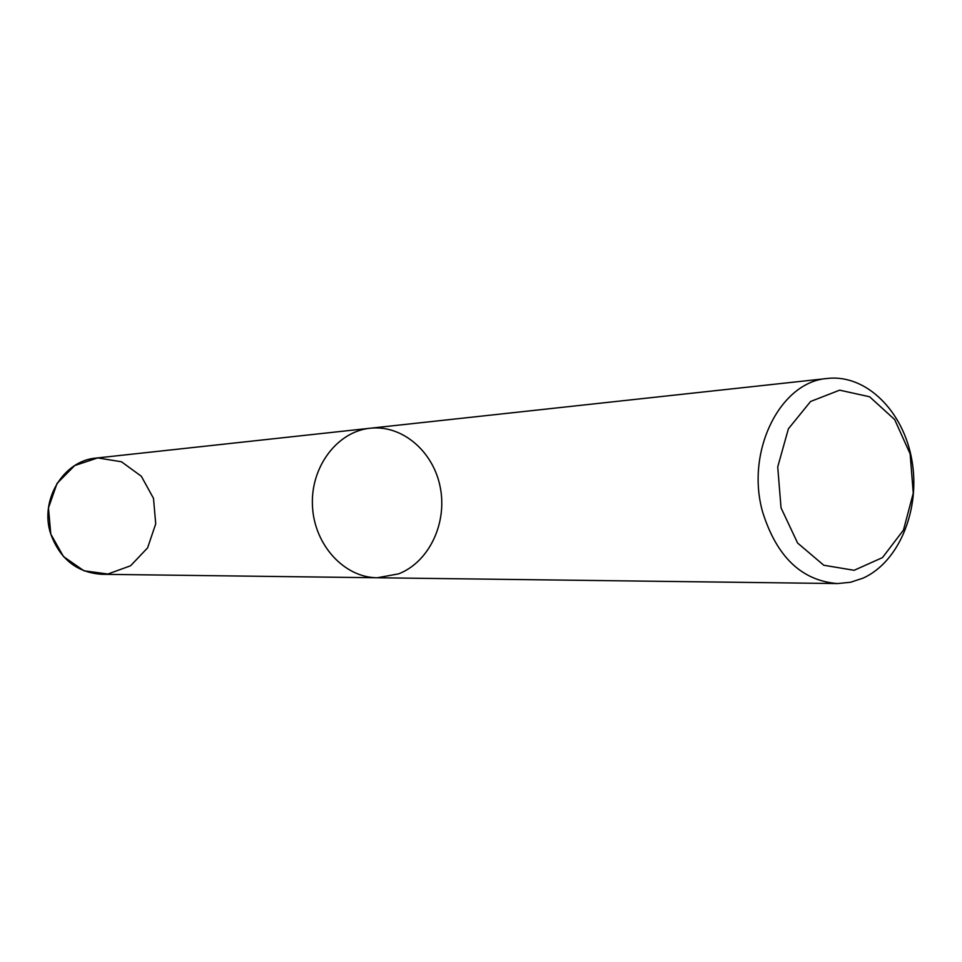 <?xml version="1.0" encoding="UTF-8"?>
<svg xmlns="http://www.w3.org/2000/svg" width="962" height="962" viewBox="0 0 962 962"><rect width="100%" height="100%" fill="white"/><g stroke="black" fill="none" stroke-linecap="round" stroke-linejoin="round"><path stroke-width="1.44" d="M781.036 507.84L797.594 543.025L823.785 565.247L854.124 570.298L882.491 557.599L903.474 530.062L913.263 493.157L910.136 453.872L894.66 419.564L869.624 396.777L839.67 390.163L810.593 401.467L788.371 428.848L777.729 466.931L781.036 507.84M370.142 428.234L96.26 458.044C63.396 460.497 39.274 500.132 50.782 534.09C60.065 559.199 77.08 572.606 101.84 574.302L377.32 577.765C344.276 577.693 314.117 544.901 312.458 505.94C310.389 467.003 337.265 431.469 370.142 428.234C402.32 424.627 433.501 451.515 440.283 487.457C447.366 523.316 429.016 562.048 398.653 573.845L377.32 577.765C344.276 577.693 314.117 544.901 312.458 505.94C310.389 467.003 337.265 431.469 370.142 428.234L827.645 378.439C866.329 374.134 903.583 411.375 911.916 460.353C920.61 509.235 899.254 561.904 863.046 578.15L850.492 582.275L837.481 583.561C801.707 580.723 776.767 556.926 762.674 512.145C745.237 451.382 780.314 381.397 827.645 378.439M153.499 498.364L155.724 523.869L147.583 547.871L130.579 565.776L107.9 574.013L83.947 570.791L63.492 556.565L50.782 534.09L48.473 507.912L57.047 483.405L74.687 465.572L97.715 457.912L121.477 461.784L141.33 476.25L153.499 498.364M377.32 577.765L837.481 583.561"/></g></svg>
